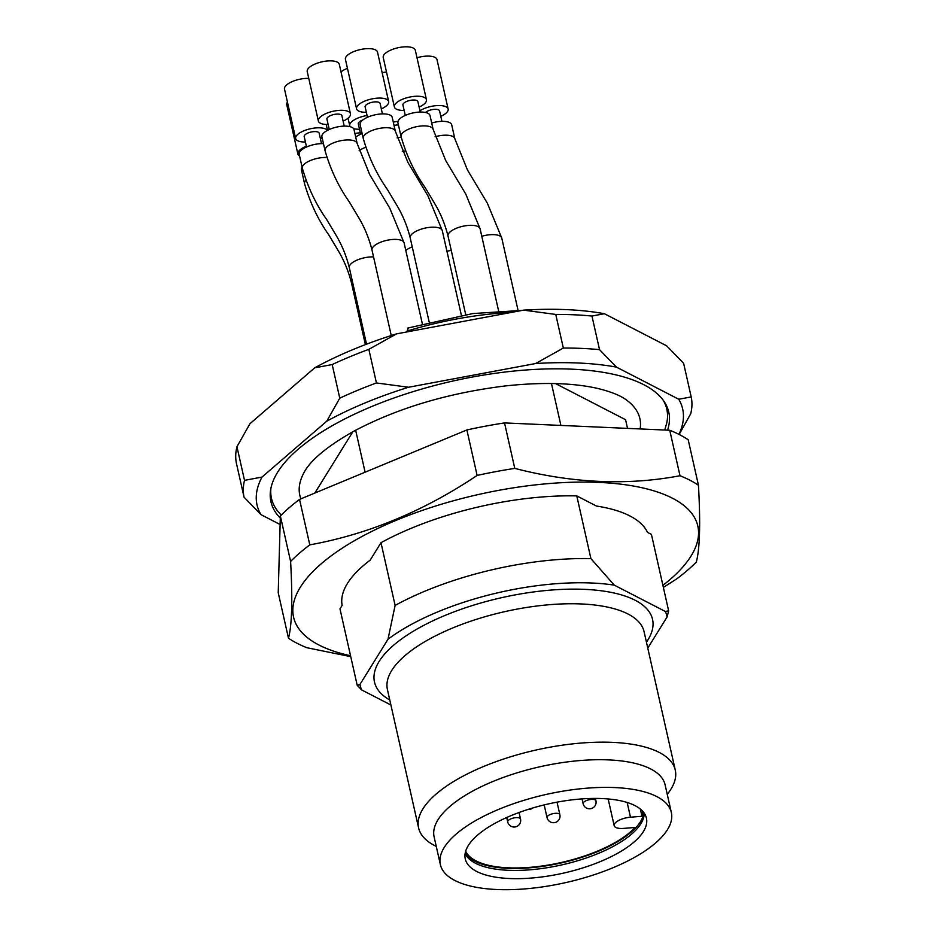 <?xml version="1.0" encoding="UTF-8"?>
<svg xmlns="http://www.w3.org/2000/svg" width="936" height="936" viewBox="0 0 936 936"><rect width="100%" height="100%" fill="white"/><g stroke="black" fill="none" stroke-linecap="round" stroke-linejoin="round"><path stroke-width="1.4" d="M355.645 430.209L365.099 472.189M551.456 383.503L560.898 425.424M300.901 498.829A174.307 66.468 -12.7 0 1 303.627 473.312C309.875 460.793 326.383 446.87 353.165 431.555C396.981 408.248 447.689 393.05 505.276 385.948C541.839 382.028 572.458 382.812 597.121 388.311C610.974 391.634 620.954 395.682 627.026 400.432A174.307 66.468 167.3 0 1 640.13 428.934M352.849 431.73L314.812 493.061M555.528 383.584L625.576 419.714L627.529 428.384M665.32 611.465L668.643 610.822L651.421 534.386L647.501 532.373A157.248 59.962 167.3 0 0 596.466 506.048L576.775 495.893L590.909 558.616L614.285 585.14L665.32 611.465A157.248 59.962 -12.7 0 1 667.087 616.953L647.782 648.086M576.775 495.893A175.406 66.889 167.3 0 0 380.987 542.704L395.121 605.417A175.406 66.889 -12.7 0 1 590.909 558.616M668.643 610.822L667.087 616.953M395.121 605.417L387.995 639.241A157.248 59.962 -12.7 0 1 614.285 585.14M387.995 639.241L359.95 684.462L357.201 685.281L361.717 689.961A157.248 59.962 -12.7 0 1 359.95 684.462M361.717 689.961L390.909 705.007M635.088 805.662A92.851 35.404 -12.7 0 1 646.086 816.906A92.851 35.404 -12.7 0 1 563.636 873.089A92.851 35.404 -12.7 0 1 465.052 857.704A92.851 35.404 -12.7 0 1 530.63 808.622A92.851 35.404 -12.7 0 1 635.088 805.662M644.225 813.173A92.091 35.112 -12.7 0 1 598.279 853.445A92.091 35.112 -12.7 0 1 465.122 853.527M656.885 796.618A118.392 45.15 -12.7 0 1 671.346 812.518A118.392 45.15 -12.7 0 1 565.777 882.589A118.392 45.15 -12.7 0 1 440.353 864.572A118.392 45.15 -12.7 0 1 521.691 801.017A118.392 45.15 -12.7 0 1 656.885 796.618M440.353 864.572L434.117 836.889A118.392 45.15 -12.7 0 1 515.455 773.335A118.392 45.15 -12.7 0 1 650.637 768.936A118.392 45.15 -12.7 0 1 665.11 784.836L671.346 812.518M436.258 846.401L434.585 845.536A131.555 50.17 -12.7 0 1 418.603 827.927A131.555 50.17 -12.7 0 1 508.985 757.294A131.555 50.17 -12.7 0 1 659.19 752.415A131.555 50.17 -12.7 0 1 675.265 770.082A131.555 50.17 -12.7 0 1 668.398 792.839L667.251 794.348M380.987 542.704L370.176 560.149A157.248 59.962 167.3 0 0 342.131 605.37L339.979 608.845L357.201 685.281M350.544 655.738A207.195 79.01 -12.7 0 1 292.839 609.5A207.195 79.01 -12.7 0 1 542.155 484.181A207.195 79.01 -12.7 0 1 678.272 571.884A207.195 79.01 -12.7 0 1 662.899 585.351M290.605 561.424A230.209 87.785 -12.7 0 1 309.793 544.869C368.117 534.257 423.891 511.115 477.126 475.43A230.209 87.785 -12.7 0 1 514.777 468.398C572.399 483.257 627.471 485.702 679.992 475.734A230.209 87.785 -12.7 0 1 698.455 485.257L688.206 439.78A230.209 87.785 167.3 0 0 669.743 430.256L504.527 422.92A230.209 87.785 167.3 0 0 466.877 429.952L299.543 499.403A230.209 87.785 167.3 0 0 280.355 515.958L278.226 592.734L288.475 638.212C291.985 625.166 292.687 599.567 290.605 561.424L280.355 515.958M514.777 468.398L504.527 422.92M679.992 475.734L669.743 430.256M477.126 475.43L466.877 429.952M309.793 544.869L299.543 499.403M350.743 656.651L306.938 647.735A230.209 87.785 -12.7 0 1 288.475 638.212M698.455 485.257C700.561 523.154 699.847 548.753 696.337 562.033A230.209 87.785 -12.7 0 1 677.149 578.588L663.367 587.434M465.274 852.719A92.091 35.112 167.3 0 0 597.835 851.467A92.091 35.112 167.3 0 0 643.746 812.506M465.683 851.152A90.991 34.702 -12.7 0 0 542.201 865.987A90.991 34.702 -12.7 0 0 635.041 827.482L623.54 828.395A13.151 5.019 -12.7 0 1 614.18 825.692A13.151 5.019 -12.7 0 1 630.478 817.198L641.991 816.286L640.353 809.055M642.704 811.255A90.991 34.702 -12.7 0 1 641.991 816.286M281.186 515.116L277.384 510.682A202.632 77.267 -12.7 0 1 270.937 488.171M662.934 399.824A202.632 77.267 -12.7 0 1 666.771 422.92L664.735 430.034M404.141 110.425A16.439 6.271 -12.7 0 1 396.384 109.149A16.439 6.271 -12.7 0 1 394.372 106.95L383.233 57.517A16.439 6.271 -12.7 0 1 391.377 49.83A16.439 6.271 -12.7 0 1 415.315 50.287L426.453 99.719A16.439 6.271 -12.7 0 1 419.117 107.055M328.138 124.488A16.439 6.271 -12.7 0 1 320.369 123.213A16.439 6.271 -12.7 0 1 318.369 121.013L307.23 71.581A16.439 6.271 -12.7 0 1 315.373 63.894A16.439 6.271 -12.7 0 1 339.312 64.35L350.45 113.782A16.439 6.271 -12.7 0 1 343.114 121.118M366.339 112.273A16.439 6.271 -12.7 0 1 358.582 110.998A16.439 6.271 -12.7 0 1 356.569 108.787L345.431 59.354A16.439 6.271 -12.7 0 1 353.574 51.667A16.439 6.271 -12.7 0 1 377.512 52.123L388.651 101.556A16.439 6.271 -12.7 0 1 381.315 108.904M299.614 156.101A16.439 6.271 -12.7 0 1 297.882 154.042L286.744 104.61A16.439 6.271 -12.7 0 1 287.422 102.012M305.428 142.003A16.439 6.271 -12.7 0 1 297.66 140.728A16.439 6.271 -12.7 0 1 295.659 138.528L284.509 89.096A16.439 6.271 -12.7 0 1 292.664 81.409A16.439 6.271 -12.7 0 1 308.763 78.402M341.008 71.908A16.439 6.271 -12.7 0 1 346.753 68.632A16.439 6.271 -12.7 0 1 347.455 68.351M382.145 72.692A16.439 6.271 -12.7 0 1 386.486 71.978M417 57.751A16.439 6.271 -12.7 0 1 436.995 59.588L448.133 109.021A16.439 6.271 -12.7 0 1 440.797 116.356M394.372 106.95A16.439 6.271 -12.7 0 1 409.032 97.215A16.439 6.271 -12.7 0 1 426.453 99.719M318.369 121.013A16.439 6.271 -12.7 0 1 333.029 111.279A16.439 6.271 -12.7 0 1 350.45 113.782M356.569 108.787A16.439 6.271 -12.7 0 1 371.229 99.064A16.439 6.271 -12.7 0 1 388.651 101.556M297.882 154.042A16.439 6.271 -12.7 0 1 306.376 146.215M321.457 143.325A16.439 6.271 -12.7 0 1 323.423 143.442M295.659 138.528A16.439 6.271 -12.7 0 1 309.126 129.074A16.439 6.271 -12.7 0 1 327.354 130.432M322.148 137.779A16.439 6.271 -12.7 0 1 320.404 138.633M354.884 133.485A16.439 6.271 -12.7 0 1 360.337 132.842M350.193 126.711A16.439 6.271 -12.7 0 1 349.748 125.752A16.439 6.271 -12.7 0 1 367.076 115.514M359.518 129.238A16.439 6.271 -12.7 0 1 353.574 128.653M393.284 122.125A16.439 6.271 -12.7 0 1 398.011 121.376M419.948 110.74A16.439 6.271 -12.7 0 1 437.089 105.592A16.439 6.271 -12.7 0 1 448.133 109.021M420.241 112.051L417.901 101.65A7.675 2.925 167.3 0 0 406.727 101.427A7.675 2.925 167.3 0 0 402.925 105.019L405.276 115.432M344.237 126.114L341.897 115.713A7.675 2.925 167.3 0 0 330.724 115.491A7.675 2.925 167.3 0 0 326.921 119.083L329.261 129.496M382.438 113.899L380.098 103.486A7.675 2.925 167.3 0 0 368.924 103.276A7.675 2.925 167.3 0 0 365.122 106.868L367.474 117.269M321.528 143.629L319.176 133.216A7.675 2.925 167.3 0 0 308.014 133.006A7.675 2.925 167.3 0 0 304.212 136.597L306.552 146.999M356.312 136.691A7.675 2.925 167.3 0 0 355.633 136.785M362.829 119.96A7.675 2.925 167.3 0 0 362.103 120.241A7.675 2.925 167.3 0 0 358.301 123.833L360.652 134.234M398.443 125.014A7.675 2.925 167.3 0 0 394.021 125.389M441.921 121.352L439.581 110.939A7.675 2.925 167.3 0 0 428.407 110.729A7.675 2.925 167.3 0 0 425.482 112.472M397.929 122.768A16.439 6.271 -12.7 0 1 412.6 113.034A16.439 6.271 -12.7 0 1 430.022 115.537L433.134 129.379A16.439 6.271 -12.7 0 0 432.947 128.829A16.439 6.271 -12.7 0 0 409.196 128.922A16.439 6.271 -12.7 0 0 401.053 136.609L397.929 122.768M321.925 136.832A16.439 6.271 -12.7 0 1 336.597 127.097A16.439 6.271 -12.7 0 1 354.019 129.601L357.131 143.442A16.439 6.271 -12.7 0 0 356.944 142.892A16.439 6.271 -12.7 0 0 333.193 142.986A16.439 6.271 -12.7 0 0 325.049 150.673L321.925 136.832M360.138 124.605A16.439 6.271 -12.7 0 1 374.798 114.882A16.439 6.271 -12.7 0 1 392.219 117.374L395.331 131.215A16.439 6.271 -12.7 0 0 395.144 130.677A16.439 6.271 -12.7 0 0 371.393 130.759A16.439 6.271 -12.7 0 0 363.25 138.446L360.138 124.605M365.379 344.623L351.526 283.14C348.625 271.522 344.191 260.699 338.235 250.672L328.829 234.948C318.135 219.784 310.038 202.702 304.563 183.702L301.439 169.861A16.439 6.271 -12.7 0 1 302.129 167.263M366.549 344.179L349.292 267.614C346.402 255.996 341.968 245.173 336.012 235.158L326.605 219.422C315.9 204.27 307.815 187.188 302.34 168.188L299.216 154.346A16.439 6.271 -12.7 0 1 306.692 146.94A16.439 6.271 -12.7 0 1 323.47 143.653M355.715 137.159A16.439 6.271 -12.7 0 1 362.162 133.602M397.11 137.884A16.439 6.271 -12.7 0 1 401.193 137.229M431.695 123.002A16.439 6.271 -12.7 0 1 451.702 124.839L454.814 138.68A16.439 6.271 -12.7 0 0 454.627 138.13A16.439 6.271 -12.7 0 0 435.135 136.75M407.113 331.894L408.201 328.279M236.948 446.741L244.518 480.355A229.121 87.376 167.3 0 0 244.05 497.168L236.48 463.566A229.121 87.376 -12.7 0 1 236.948 446.741L249.982 423.68L314.707 367.836A218.158 83.187 167.3 0 1 396.571 333.86L368.854 349.339L376.424 382.953A229.121 87.376 167.3 0 0 339.768 398.174L332.186 364.56A229.121 87.376 -12.7 0 1 368.854 349.339M332.186 364.56L314.707 367.836M591.95 316.04L599.531 349.654A229.121 87.376 167.3 0 0 563.332 348.052L555.762 314.438A229.121 87.376 -12.7 0 1 591.95 316.04L604.41 313.724A218.158 83.187 167.3 0 0 523.587 310.144L396.571 333.86M555.762 314.438L523.587 310.144M679.138 434.468L690.721 413.747A229.121 87.376 167.3 0 0 691.189 396.922L683.619 363.308L666.701 345.852L604.41 313.724M280.11 524.511L260.969 514.636L244.05 497.168M244.518 480.355L262.01 477.067L326.734 421.223L339.768 398.174M260.969 514.636A218.158 83.187 -12.7 0 1 262.01 477.067M376.424 382.953L408.599 387.247L535.614 363.531L563.332 348.052M326.734 421.223A218.158 83.187 -12.7 0 1 408.599 387.247M599.531 349.654L616.438 367.111L678.729 399.239L691.189 396.922M535.614 363.531A218.158 83.187 -12.7 0 1 616.438 367.111M678.729 399.239A218.158 83.187 -12.7 0 1 678.928 434.351M280.297 518.099A203.908 77.758 -12.7 0 1 270.621 489.867A203.908 77.758 -12.7 0 1 425.541 387.972A203.908 77.758 -12.7 0 1 643.851 384.731A203.908 77.758 -12.7 0 1 663.94 401.228A203.908 77.758 -12.7 0 1 667.567 430.162M389.785 700.023A142.518 54.346 -12.7 0 1 447.045 614.613A142.518 54.346 -12.7 0 1 635.123 600.245A142.518 54.346 -12.7 0 1 646.448 642.178M675.265 770.082L644.073 631.671A131.555 50.17 167.3 0 0 627.997 614.004A131.555 50.17 167.3 0 0 477.793 618.895A131.555 50.17 167.3 0 0 387.41 689.516L418.603 827.927M595.939 800.783A6.575 6.575 0 0 1 590.967 808.645A6.575 6.575 0 0 1 583.105 803.673A6.575 2.504 -12.7 0 1 587.621 800.14A6.575 2.504 -12.7 0 1 595.132 799.894A6.575 2.504 -12.7 0 1 595.939 800.783L595.401 798.42M520.533 819.012A6.575 6.575 0 0 1 515.56 826.874A6.575 6.575 0 0 1 507.698 821.902A6.575 2.504 -12.7 0 1 512.214 818.368A6.575 2.504 -12.7 0 1 519.726 818.122A6.575 2.504 -12.7 0 1 520.533 819.012L519.059 812.506M559.868 814.694A6.575 6.575 0 0 1 554.896 822.557A6.575 6.575 0 0 1 547.034 817.584A6.575 2.504 -12.7 0 1 551.55 814.051A6.575 2.504 -12.7 0 1 559.061 813.805A6.575 2.504 -12.7 0 1 559.868 814.694L557.037 802.164M627.167 802.48L630.478 817.198M304.563 183.702A16.439 6.271 -12.7 0 1 305.908 180.285M302.34 168.188A16.439 6.271 -12.7 0 1 310.483 160.489A16.439 6.271 -12.7 0 1 326.863 157.505M359.12 150.778A16.439 6.271 -12.7 0 1 364.572 147.724A16.439 6.271 -12.7 0 1 365.695 147.291M402.281 151.339A16.439 6.271 -12.7 0 1 405.475 150.965M480.11 228.899A16.439 6.271 167.3 0 0 456.16 228.349A16.439 6.271 167.3 0 0 447.993 235.942M404.106 242.962A16.439 6.271 167.3 0 0 380.156 242.412A16.439 6.271 167.3 0 0 371.99 250.006M442.307 230.747A16.439 6.271 167.3 0 0 418.357 230.197A16.439 6.271 167.3 0 0 410.19 237.791M352.205 280.531A16.439 6.271 167.3 0 0 351.503 283.046M373.546 256.92A16.439 6.271 167.3 0 0 357.447 259.927A16.439 6.271 167.3 0 0 349.28 267.52M412.238 246.882A16.439 6.271 167.3 0 0 411.536 247.162A16.439 6.271 167.3 0 0 405.791 250.439M451.269 250.497A16.439 6.271 167.3 0 0 446.928 251.222M501.79 238.2A16.439 6.271 167.3 0 0 481.783 236.27M511.618 312.378A175.406 66.889 167.3 0 0 406.926 331.11M528.103 809.418A6.575 6.575 0 0 0 532.9 807.943M583.105 803.673L582.028 798.911M507.698 821.902L506.704 817.514M547.034 817.584L544.179 804.913M608.154 798.97L614.18 825.692M326.196 124.476L327.518 130.338M348.04 118.193L349.748 125.752M465.73 314.648L448.016 236.036C445.115 224.418 440.68 213.607 434.725 203.58L425.318 187.844C414.625 172.692 406.528 155.61 401.053 136.609M498.537 310.635L480.098 228.805L465.742 194.033L445.758 160.653L433.134 129.379M391.26 335.544L372.013 250.099C369.112 238.481 364.677 227.67 358.722 217.643L349.315 201.907C338.621 186.755 330.525 169.673 325.049 150.673M422.358 323.903L404.095 242.869L389.739 208.096L369.755 174.716L357.131 143.442M429.203 322.148L410.214 237.884C407.312 226.266 402.878 215.444 396.922 205.429L387.516 189.692C376.822 174.529 368.725 157.447 363.25 138.446M461.389 315.373L442.295 230.654L427.939 195.881L407.956 162.49L395.331 131.215M517.877 309.57L501.778 238.107L487.422 203.334L467.438 169.942L454.814 138.68M535.181 309.559L472.785 313.56L407.581 328.103"/></g></svg>
